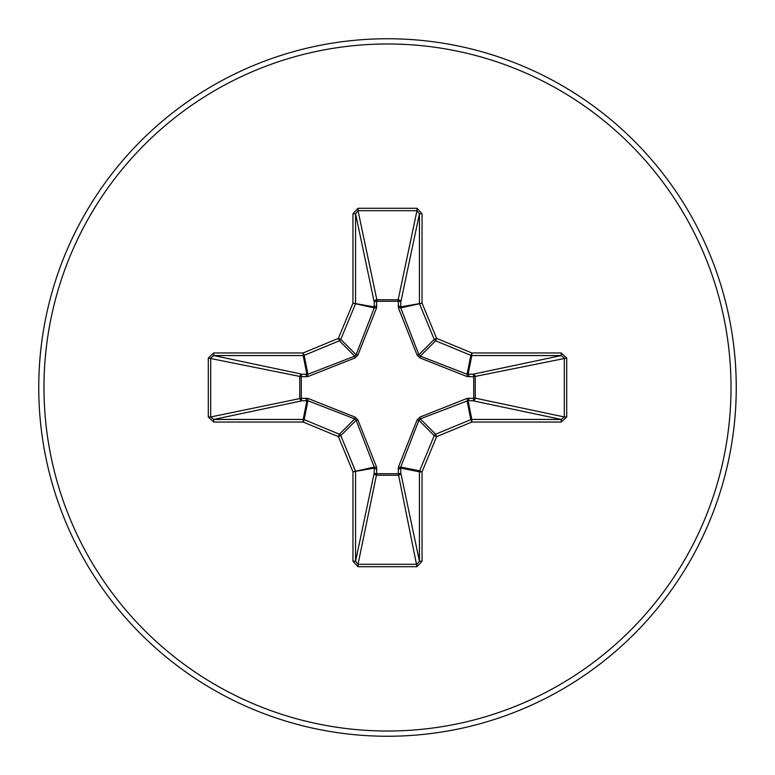 <?xml version="1.0" encoding="UTF-8"?>
<svg xmlns="http://www.w3.org/2000/svg" width="775" height="775" viewBox="0 0 775 775"><rect width="100%" height="100%" fill="white"/><g stroke="black" fill="none" stroke-linecap="round" stroke-linejoin="round"><path stroke-width="1.16" d="M468.972 398.127A2.616 0.891 -88.2 0 1 468.081 400.617L420.282 418.878L418.878 420.282L400.752 467.073L400.762 472.827A2.616 2.412 -11.9 0 1 398.156 475.249L376.844 475.249A2.616 2.412 11.9 0 1 374.238 472.827L374.248 467.073L356.122 420.282L354.718 418.878L307.927 400.752L302.173 400.762A2.616 2.412 78.1 0 1 299.751 398.156L299.751 376.844A2.616 2.412 101.9 0 1 302.173 374.238L307.927 374.248L354.718 356.122L356.122 354.718L374.248 307.927L374.238 302.173A2.616 0.891 -1.8 0 1 376.728 301.281L376.844 299.751L398.156 299.751L398.272 301.281L376.728 301.281L376.534 308.043L357.924 355.047L355.047 357.924L308.043 376.534L301.281 376.728L301.281 398.272L308.043 398.466L355.047 417.076L357.924 419.953L376.534 466.957L376.728 473.719L398.272 473.719L398.466 466.957L417.076 419.953L419.953 417.076L466.957 398.466L473.719 398.272L473.719 376.728L466.957 376.534L419.953 357.924L417.076 355.047L398.466 308.043L398.272 301.281A2.616 0.891 -178.2 0 1 400.762 302.173L400.752 307.927L418.878 354.718L420.282 356.122L467.073 374.248L472.827 374.238A2.616 2.412 -101.9 0 1 475.249 376.844L475.249 398.156L564.307 416.969L566.719 416.969L561.245 422.046L471.83 422.046L436.625 436.625L422.046 471.83L422.046 561.245L416.969 566.719L358.031 566.719L352.954 561.245L352.954 471.83L338.375 436.625L303.17 422.046L213.755 422.046L208.281 416.969L210.693 416.969L213.755 419.44L213.755 422.046M208.281 416.969L208.281 358.031L213.755 352.954L303.17 352.954L338.375 338.375L352.954 303.17L352.954 213.755L358.031 208.281L416.969 208.281L416.969 210.693L398.156 299.751A2.616 2.412 -168.1 0 1 400.762 302.173L419.44 213.755L416.969 210.693L358.031 210.693L355.56 213.755L355.56 303.17A2.616 2.606 101.2 0 1 355.367 304.168L340.787 339.373A2.616 2.606 135 0 1 339.373 340.787L304.168 355.367L307.927 374.248A2.616 0.794 -110.9 0 0 308.043 376.534M561.245 422.046L561.245 419.44L472.827 400.762A2.616 2.412 -78.1 0 0 475.249 398.156L473.719 398.272A2.616 0.891 -88.2 0 1 472.827 400.762L468.081 400.617L471.83 419.44L561.245 419.44L564.307 416.969L564.307 358.031L561.245 355.56L471.83 355.56L468.081 374.383A2.616 0.891 88.2 0 1 468.972 376.873M387.5 736.25A348.75 348.75 0 0 0 736.25 387.5A348.75 348.75 0 0 0 387.5 38.75A348.75 348.75 0 0 0 38.75 387.5A348.75 348.75 0 0 0 387.5 736.25A348.75 348.75 0 0 1 38.75 387.5A348.75 348.75 0 0 1 387.5 38.75M416.969 208.281L422.046 213.755L422.046 303.17L436.625 338.375L471.83 352.954L561.245 352.954L566.719 358.031L566.719 416.969M213.755 352.954L213.755 355.56L210.693 358.031L210.693 416.969L301.281 398.272A2.616 0.891 88.2 0 0 302.173 400.762L213.755 419.44L303.17 419.44L306.919 400.617A2.616 0.891 88.2 0 1 306.028 398.127M308.043 398.466A2.616 0.794 110.9 0 0 307.927 400.752L304.168 419.633L339.373 434.213A2.616 2.606 45 0 1 340.787 435.627L338.375 436.625L339.373 434.213L354.718 418.878L355.047 417.076M357.924 419.953L356.122 420.282L340.787 435.627L355.367 470.832A2.616 2.606 78.8 0 1 355.56 471.83L355.56 561.245L358.031 564.307L358.031 566.719M352.954 561.245L355.56 561.245L374.238 472.827A2.616 0.891 -178.2 0 0 376.728 473.719L358.031 564.307L416.969 564.307L419.44 561.245L422.046 561.245M416.969 566.719L398.272 473.719A2.616 0.891 -1.8 0 0 400.762 472.827L419.44 561.245L419.44 471.83A2.616 2.606 -78.8 0 1 419.633 470.832L422.046 471.83L419.44 471.83L400.617 468.081A2.616 0.891 -1.8 0 1 398.127 468.972M398.466 466.957A2.616 0.794 -159.1 0 0 400.752 467.073L419.633 470.832L434.213 435.627A2.616 2.606 -45 0 1 435.627 434.213L436.625 436.625L434.213 435.627L418.878 420.282L417.076 419.953M417.076 355.047L418.878 354.718L434.213 339.373L436.625 338.375L435.627 340.787A2.616 2.606 -135 0 1 434.213 339.373L419.633 304.168A2.616 2.606 -101.2 0 1 419.44 303.17L419.44 213.755L422.046 213.755M352.954 213.755L355.56 213.755L374.238 302.173A2.616 2.412 168.1 0 1 376.844 299.751L358.031 210.693L358.031 208.281M419.953 417.076L420.282 418.878L435.627 434.213L470.832 419.633L471.83 422.046L471.83 419.44A2.616 2.606 -11.2 0 0 470.832 419.633L467.073 400.752A2.616 0.794 -110.9 0 0 466.957 398.466M376.534 466.957A2.616 0.794 159.1 0 1 374.248 467.073L352.954 471.83L374.383 468.081A2.616 0.891 -178.2 0 0 376.873 468.972M566.719 358.031L473.719 376.728A2.616 0.891 88.2 0 0 472.827 374.238L561.245 355.56L561.245 352.954M466.957 376.534A2.616 0.794 110.9 0 0 467.073 374.248L470.832 355.367L435.627 340.787L420.282 356.122L419.953 357.924M398.466 308.043A2.616 0.794 159.1 0 1 400.752 307.927L422.046 303.17L400.617 306.919A2.616 0.891 -178.2 0 0 398.127 306.028M306.028 376.873A2.616 0.891 -88.2 0 1 306.919 374.383L303.17 355.56L213.755 355.56L302.173 374.238A2.616 0.891 -88.2 0 0 301.281 376.728L208.281 358.031M357.924 355.047L356.122 354.718L340.787 339.373L338.375 338.375L339.373 340.787L354.718 356.122L355.047 357.924M376.873 306.028A2.616 0.891 -1.8 0 0 374.383 306.919L352.954 303.17L374.248 307.927A2.616 0.794 -159.1 0 1 376.534 308.043M304.168 419.633L303.17 422.046L303.17 419.44A2.616 2.606 11.2 0 1 304.168 419.633M303.17 352.954L304.168 355.367A2.616 2.606 168.8 0 1 303.17 355.56L303.17 352.954M471.83 352.954L470.832 355.367A2.616 2.606 -168.8 0 0 471.83 355.56L471.83 352.954M387.5 731.019A343.519 343.519 0 0 0 731.019 387.5A343.519 343.519 0 0 0 387.5 43.981A343.519 343.519 0 0 0 43.981 387.5A343.519 343.519 0 0 0 387.5 731.019"/></g></svg>
